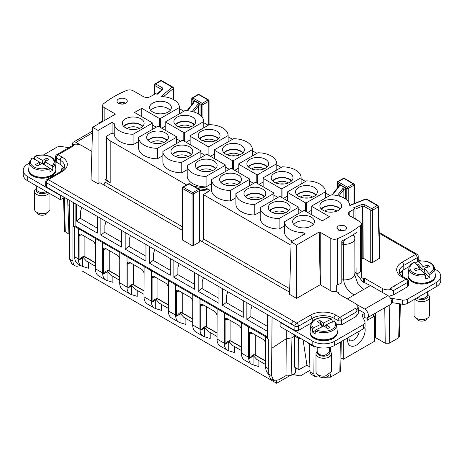 <?xml version="1.0" encoding="UTF-8"?>
<svg xmlns="http://www.w3.org/2000/svg" width="464" height="464" viewBox="0 0 464 464"><rect width="100%" height="100%" fill="white"/><g stroke="black" fill="none" stroke-linecap="round" stroke-linejoin="round"><path stroke-width="0.7" d="M399.794 273.627L402.514 270.466A15.411 8.897 180 0 1 403.784 269.636L409.416 266.382M400.548 272.38L402.514 273.511M391.61 302.621A2.569 1.485 0 0 1 392.324 302.673L402.346 304.222A5.139 2.964 0 0 0 407.311 303.456L436.288 286.723A15.411 8.897 0 0 0 440.8 280.43L440.8 276.237A15.411 8.897 0 0 0 436.288 269.949L434.716 269.045M363.37 318.339L364.739 317.544L364.779 313.333M311.361 322.996L298.462 330.443L294.831 330.443L280.482 322.161L280.123 322.37L280.123 326.563L312.806 345.431A15.411 8.897 0 0 0 334.596 345.431L363.579 328.703A5.139 2.964 0 0 0 365.081 326.604L365.081 322.41A5.139 2.964 0 0 0 364.907 321.645L362.222 315.856A2.569 1.485 0 0 1 362.135 315.474A2.569 1.485 0 0 1 362.883 314.424L364.739 313.27L358.254 309.523M402.514 276.387L402.514 270.466M392.324 302.673L392.324 298.48L402.346 300.028A5.139 2.964 0 0 0 407.311 299.263L436.288 282.53A15.411 8.897 0 0 0 440.8 276.237M418.319 259.573L420.523 260.849M312.806 345.431L312.806 341.237L280.123 322.37M312.806 341.237A15.411 8.897 0 0 0 334.596 341.237L363.579 324.51A5.139 2.964 0 0 0 365.081 322.41M354.856 271.649L362.604 281.642L370.463 285.54L387.985 295.655A5.185 2.993 60 0 1 391.372 300.225A5.185 2.993 60 0 1 390.578 304.384L367.337 317.805A5.185 2.993 60 0 1 364.739 317.544M356.862 304.529L364.739 309.076A5.185 2.993 60 0 1 368.132 313.647A5.185 2.993 60 0 1 367.337 317.805M392.324 298.48A2.569 1.485 0 0 0 390.665 298.543M336.365 323.808L338.047 324.777L341.678 324.777L356.114 316.448L358.37 313.223L358.179 306.936L355.923 303.868L338.047 293.55L338.964 293.016L336.301 291.479A5.139 2.964 0 0 1 330.791 290.818L330.791 238.397A5.139 2.964 0 0 0 337.438 238.699A102.724 59.305 0 0 0 360.377 225.458A5.139 2.964 0 0 0 361.352 223.718A5.139 2.964 0 0 0 359.849 221.624L349.815 215.83L349.815 211.636L353.812 209.334A12.841 7.412 0 0 0 354.972 208.568L353.643 207.797L361.589 204.583L362.326 206.225L354.977 209.194M415.361 262.949L418.11 261.226M418.174 261.139L418.273 256.424A2.569 2.569 0 0 0 416.991 254.237A2.569 1.485 120 0 0 415.703 254.365L401.969 262.293A2.569 1.485 60 0 1 403.784 265.443L403.784 269.636M407.775 286.619L407.711 282.35L393.344 290.65L391.976 290.458L391.952 289.188L390.311 288.243L405.896 279.241A2.569 1.485 60 0 1 407.711 282.35A2.569 1.456 179.1 0 0 408.465 281.3L408.529 285.551L407.775 286.619L393.344 294.953L388.791 296.223M408.152 275.604L408.152 276.237A13.607 7.853 0 0 0 421.434 284.09A13.607 7.853 0 0 0 435.348 276.619A13.607 7.853 0 0 0 435.365 276.237L435.365 275.604M310.097 332.218L310.097 332.85A13.607 7.853 0 0 0 326.505 340.541A13.607 7.853 0 0 0 337.311 332.85L337.311 332.218M102.648 120.797L100.421 122.084A5.139 2.964 0 0 0 99.012 123.61M68.875 147.68L61.654 146.56A5.139 2.964 0 0 0 56.689 147.332L43.477 154.959M29.284 163.154L27.712 164.059A15.411 8.897 0 0 0 23.2 170.352A15.411 8.897 0 0 0 27.712 176.639L60.401 195.512L60.761 195.303L46.417 187.021L46.481 182.752A2.569 1.485 -60 0 1 48.297 179.643L62.031 171.715A17.974 10.376 0 0 0 62.031 157.035A2.569 1.485 120 0 0 60.216 160.184L60.216 164.378L63.765 167.568L61.486 168.884L61.486 171.129M293.439 321.181L296.711 323.066A2.569 1.485 60 0 1 298.526 326.209L298.526 326.209A2.569 1.456 -179.1 0 1 294.895 326.175L291.624 324.29A2.569 1.485 -60 0 1 293.439 321.181L48.297 179.643L47.015 179.516A2.569 2.569 0 0 0 45.727 181.702L45.663 185.954L46.417 187.021M62.031 157.035L58.104 154.767A2.569 1.485 -120 0 0 56.817 154.64L72.401 145.644A2.569 1.485 60 0 1 73.689 145.771L58.104 154.767A2.569 1.485 120 0 0 56.283 157.911L56.225 162.069L60.216 164.378M56.225 162.069L55.471 161.008L55.535 156.826A2.569 1.508 -179.1 0 0 56.283 157.911L60.216 160.184A15.411 8.897 180 0 1 64.728 166.472C65.563 166.965 64.241 168.67 60.749 171.587A2.569 1.485 60 0 1 62.031 171.715M28.635 169.714L28.635 170.352A13.607 7.853 0 0 0 29.186 172.562A13.607 7.853 0 0 0 44.173 178.13A13.607 7.853 0 0 0 55.848 170.352L55.848 169.714M375.637 313.009L375.637 337.664L385.271 343.227L389.244 343.227L398.686 337.775A2.569 1.485 -178.3 0 0 398.808 337.705L399.446 336.539L400.432 303.926M343.314 340.402L343.314 359.275L374.547 341.243L374.547 316.077L367.285 320.27L367.285 317.828M280.482 322.161L272.049 317.289L271.579 375.73L273.609 380.37L278.702 379.836L286.021 375.614L287.228 375.927L291.119 375.359L295.533 372.94L295.765 367.877M356.114 316.448L355.987 312.214L357.048 310.619L357.025 309.355L358.179 306.936M273.609 380.376L270.442 378.549L268.32 373.845L268.32 339.039L267.589 338.621L267.589 314.714L60.761 195.303M267.589 314.714L272.049 317.289M391.952 289.188C388.53 290.244 385.364 290.029 382.452 288.55L382.452 292.459M364.368 282.762L364.576 278.232L382.452 288.55M435.354 275.813A13.607 7.853 0 0 0 435.365 275.471A13.607 7.853 0 0 0 435.365 275.401M428.707 273.406A11.867 6.85 180 0 0 433.608 268.18A11.867 6.85 180 0 0 418.511 261.267L418.052 261.493L418.511 261.267L422.936 266.533L428.249 265.043L429.594 266.643L424.282 268.134L428.707 273.406L429.159 274.711A12.888 7.441 180 0 0 434.635 268.975A12.888 7.441 180 0 0 434.623 268.157L435.354 275.836A13.607 7.853 0 0 1 435.342 275.958A13.607 7.853 0 0 1 435.255 276.474L435.168 276.805A13.607 7.853 0 0 1 434.06 278.829L433.799 279.131A13.607 7.853 0 0 1 431.659 280.859L431.253 281.103A13.607 7.853 0 0 1 428.295 282.367L427.779 282.518A13.607 7.853 0 0 1 424.287 283.191L423.713 283.249A13.607 7.853 0 0 1 420.03 283.266L419.456 283.214A13.607 7.853 0 0 1 415.941 282.576L415.425 282.425A13.607 7.853 0 0 1 412.426 281.19L412.038 280.848M408.152 275.401A13.607 7.853 0 0 0 408.152 275.471A13.607 7.853 0 0 0 408.181 275.958A13.607 7.853 0 0 0 408.291 276.602L408.39 276.933A13.607 7.853 0 0 0 409.555 278.945L409.822 279.247A13.607 7.853 0 0 0 412.015 280.952L412.038 280.853M310.097 332.015A13.607 7.853 0 0 0 310.097 332.085A13.607 7.853 0 0 0 310.12 332.572A13.607 7.853 0 0 0 310.143 332.758L310.207 333.088A13.607 7.853 0 0 0 311.164 335.141L311.402 335.449A13.607 7.853 0 0 0 313.415 337.229L313.803 337.479A13.607 7.853 0 0 0 316.668 338.813L317.179 338.981A13.607 7.853 0 0 0 320.612 339.735L321.187 339.805A13.607 7.853 0 0 0 324.864 339.915L325.438 339.88A13.607 7.853 0 0 0 326.505 339.776A13.607 7.853 0 0 0 328.993 339.323L329.527 339.184A13.607 7.853 0 0 0 332.607 338.024L333.042 337.798A13.607 7.853 0 0 0 335.35 336.145L335.64 335.855A13.607 7.853 0 0 0 336.957 333.871L337.073 333.541A13.607 7.853 0 0 0 337.282 332.572A13.607 7.853 0 0 0 337.311 332.085A13.607 7.853 0 0 0 337.311 332.015M417.583 261.667L417.519 257.508L415.703 254.365L379.245 233.317M364.576 278.232L363.66 278.76L360.998 277.223A5.139 2.964 0 0 0 361.352 276.138L361.352 223.718M363.846 258.518L362.198 258.436L362.326 206.225L363.967 206.306L363.846 258.518L370.765 262.514L372.58 262.514L379.987 257.914M361.352 258.779L362.198 258.436M72.024 146.061L72.048 144.82C75.47 143.77 78.636 143.979 81.548 145.458L91.884 151.426M23.2 170.352L23.2 174.545A15.411 8.897 0 0 0 27.712 180.838L27.712 176.639M64.392 197.397L60.401 199.706L27.712 180.838M60.401 199.706L60.401 195.512M63.765 167.568A15.411 8.897 180 0 1 64.206 168.368M55.848 169.511A13.607 7.853 0 0 1 55.848 169.586A13.607 7.853 0 0 1 55.819 170.073A13.607 7.853 0 0 1 55.767 170.433L55.692 170.764A13.607 7.853 0 0 1 54.653 172.805L54.404 173.107A13.607 7.853 0 0 1 52.322 174.858L51.922 175.108A13.607 7.853 0 0 1 49.004 176.401L48.494 176.564A13.607 7.853 0 0 1 45.025 177.277L44.451 177.335A13.607 7.853 0 0 1 40.774 177.399L40.194 177.352A13.607 7.853 0 0 1 36.668 176.755L36.14 176.61A13.607 7.853 0 0 1 33.101 175.409L32.677 175.177A13.607 7.853 0 0 1 30.433 173.49L30.154 173.194A13.607 7.853 0 0 1 29.186 171.796A13.607 7.853 0 0 1 28.919 171.193L28.814 170.862A13.607 7.853 0 0 1 28.658 170.073A13.607 7.853 0 0 1 28.635 169.586A13.607 7.853 0 0 1 28.635 169.511M69.194 200.17L69.67 259.156L72.929 261.041L72.929 226.229L73.654 226.652L75.11 225.811L267.589 336.939M72.929 261.041A10.272 5.933 120 0 0 75.058 265.739A10.272 5.933 120 0 0 80.191 265.234L80.202 265.228M297.093 368.642L295.696 369.448M375.637 337.664L374.547 338.291M372.435 314.859L374.547 316.077M340.947 357.906L343.314 359.275M326.778 377.162L330.409 377.191L339.851 371.739A2.807 1.624 0 0 0 340.675 370.614L341.295 341.568M308.125 342.728L308.125 343.383L309.21 344.015L310.045 371.942L311.129 374.228L314.865 376.391L317.405 376.118L318.669 375.388M314.093 346.098L313.867 374.146L314.865 376.391M309.21 344.015L314.076 346.823M299.698 337.862L299.698 338.964L300.597 338.384M291.96 333.396L291.96 337.827L294.686 336.075L298.607 338.337L298.862 369.663L294.704 367.262L294.686 334.973M298.607 338.337L299.698 338.964M286.247 330.095L286.247 338.772L272.049 348.099M291.119 375.359L291.96 337.827L286.247 338.772L286.021 375.614M73.689 145.771L72.048 144.82M357.025 309.355L355.383 308.403L339.799 317.405A2.569 1.485 120 0 0 337.983 320.549A2.569 1.456 -0.9 0 0 341.614 320.514L341.678 324.777M320.763 285.029L320.763 232.609A5.139 2.964 0 0 0 319.203 231.988L320.206 284.745A5.139 2.964 0 0 1 320.763 285.029L330.791 290.818M320.206 284.745L296.571 298.393L289.536 294.333L291.125 241.912L305.132 233.821L302.986 232.586A19.001 10.974 0 0 1 284.542 221.688L303.665 210.644A19.001 10.974 0 0 1 304.541 210.662L322.219 220.864L329.481 216.671L311.808 206.468A19.001 10.974 0 0 1 311.779 205.958L330.902 194.921A19.001 10.974 0 0 1 349.781 205.569L366.079 199.12A1.282 0.742 -60 0 1 366.316 199.015L366.722 199.056A1.282 1.282 0 0 0 365.899 198.894A1.282 0.777 81.9 0 1 366.316 199.015M199.613 240.242L289.606 292.198M199.479 189.869A1.027 0.725 135 0 0 199.311 189.44A1.027 1.027 0 0 0 199.102 189.277L189.66 183.825A1.027 0.592 120 0 0 189.144 183.877A1.027 0.592 -120 0 0 188.633 183.825L182.822 187.178A1.027 1.027 0 0 0 182.306 188.071L182.306 239.65A1.027 0.592 0 0 0 182.607 240.068L192.05 245.52A1.027 0.592 0 0 0 193.505 245.52L199.311 242.167A1.027 0.592 0 0 0 199.613 241.744L199.613 190.165A1.027 1.027 0 0 0 199.311 189.44A1.027 0.725 135 0 0 198.586 189.329A1.027 0.592 120 0 1 199.102 189.277A1.027 0.592 120 0 1 199.189 189.347M98.061 183.785L98.061 130.448L92.614 127.304L91.031 179.725L98.061 183.785L99.946 182.7L182.306 230.248M357.048 310.619L355.383 308.403M73.654 202.745L73.654 226.652M394.475 285.865L394.191 286.381L394.475 285.865M363.55 282.274L363.66 278.76M338.935 294.06L338.964 293.016M349.815 211.636A5.139 2.964 0 0 0 348.313 213.736A5.139 2.964 0 0 0 349.815 215.83M356.932 268.586L356.932 274.178A102.724 59.305 0 0 0 360.377 271.591A5.139 2.964 0 0 0 360.998 270.93L360.998 277.223M156.71 94.105L161.901 89.825A1.282 0.858 50.5 0 1 162.719 89.767L157.151 94.354L155.823 93.589A12.841 7.412 0 0 0 154.495 94.256L150.498 96.564A5.139 2.964 0 0 1 143.237 96.564L133.209 90.77A5.139 2.964 0 0 0 126.562 90.468A102.724 59.305 0 0 0 103.623 103.71A5.139 2.964 0 0 0 102.648 105.45A5.139 2.964 0 0 0 104.151 107.544L114.185 113.338A5.139 2.964 0 0 1 115.252 114.237L92.614 127.304M154.466 94.273L154.727 85.498L161.524 89.424L161.663 90.37M161.501 90.155L162.429 87.87L155.637 83.943A1.282 0.742 -60 0 0 154.727 85.498A1.282 0.742 -178.3 0 1 154.524 85.341A1.282 0.742 -178.3 0 1 154.35 84.958L154.065 94.505M199.097 103.652L200.042 104.673L198.586 105.682L197.484 104.765L199.097 103.652L194.451 100.972L193.505 100.897L193.807 101.61L193.424 102.532L187.015 110.705M344.363 187.52L345.309 188.541L343.859 189.556L342.757 188.633L344.363 187.52L339.723 184.84L338.772 184.765L339.074 185.484L338.691 186.406L331.998 194.944M370.765 262.514L370.765 210.227A1.282 0.713 0 0 0 371.032 210.343A1.282 0.713 0 0 0 372.58 210.227L378.056 207.066A1.282 0.742 -1.7 0 0 378.433 206.521A1.282 0.742 -1.7 0 0 378.409 206.387M355.105 218.741L355.575 218.55L355.557 219.141M80.405 144.913L76.015 142.378A5.185 2.993 -120 0 0 73.422 142.123A5.185 2.993 -120 0 0 72.355 144.716M69.525 148.144L69.809 147.685L69.525 148.144M69.67 259.156L71.897 263.917L75.058 265.739M309.9 366.937L306.936 365.226L298.862 369.663M356.932 232.244A102.724 59.305 0 0 1 341.788 240.973L341.788 282.907A102.724 59.305 0 0 1 337.438 284.832A5.139 2.964 0 0 1 336.301 285.192L336.301 291.479M320.763 232.609L330.791 238.397M319.203 231.988L296.571 245.056L291.125 241.912M296.571 298.393L296.571 245.056M198.087 188.691L209.635 190.078L208.957 191.307L203.307 194.567L203.307 238.85A2.569 1.485 -60 0 1 201.997 241.616M98.061 130.448L112.073 122.363L112.073 133.029L106.482 136.254L106.639 178.837A12.841 7.412 0 0 0 110.188 182.741L110.188 140.807A12.841 7.412 180 0 1 106.482 136.254M103.64 184.834L104.133 184.55L105.067 182.126L182.306 226.722M106.639 178.837L105.026 179.765L105.067 182.126M67.727 199.323L67.843 204.665L69.194 205.442M63.545 197.89L64.554 231.275L69.252 234.326M69.252 234.21L68.898 232.713L69.229 232.905M80.556 217.929L76.525 221.079L76.525 204.404L75.11 203.586L75.11 225.811M104.887 231.977L100.856 235.126L100.856 218.451L97.295 216.398L97.295 233.073L76.525 221.079M100.856 235.126L121.632 247.121L121.632 230.446L123.412 231.472L125.187 232.499L125.187 249.174L145.963 261.168L145.963 244.493L149.524 246.546L149.524 263.221L170.294 275.216L170.294 258.541L172.074 259.567L173.855 260.6L173.855 277.275L194.631 289.263L194.631 272.588L198.186 274.647L198.186 291.322L218.962 303.317L218.962 286.642L222.523 288.695L222.523 305.37L243.293 317.364L243.293 300.689L246.854 302.743L246.854 319.418L267.589 331.389M129.218 246.024L125.187 249.174M153.555 260.078L149.524 263.221M177.886 274.125L173.855 277.275M202.217 288.173L198.186 291.322M226.554 302.221L222.523 305.37M250.885 316.268L246.854 319.418M416.585 264.41A13.189 7.615 180 0 1 417.925 264.132L422.936 270.1L424.282 269.723M418.052 261.493L417.925 264.132M429.159 274.711L429.293 277.663A13.189 7.615 180 0 1 425.598 278.702L425.465 275.744A12.888 7.441 180 0 1 408.888 268.256A12.888 7.441 180 0 1 408.894 268.157L408.181 274.839A13.607 7.853 180 0 1 408.192 274.734M326.209 327.526L326.209 324.788L333.918 320.984A11.867 6.85 180 0 1 326.146 331.168A11.867 6.85 180 0 1 316.152 329.747L315.363 330.907L315.137 333.819A13.189 7.615 180 0 1 312.463 332.015L315.456 330.536M313.484 327.949A11.867 6.85 180 0 1 321.262 317.759A11.867 6.85 180 0 1 331.25 319.18L323.536 322.985L319.702 320.392L317.359 321.552L321.198 324.139L313.484 327.949L312.695 329.104L312.463 332.015M332.038 319.557L331.25 319.18L332.038 319.557L332.27 322.242M289.426 375.915L276.672 383.281L276.672 380.683M292.732 374.477L300.278 375.944L309.998 370.33M338.227 225.916L343.824 225.272L346.997 228.01L345.494 230.109L339.897 230.753L336.725 228.015L338.227 225.916M320.317 207.663A10.91 6.299 0 0 0 332.27 212.129A10.91 6.299 0 0 0 341.695 205.97A10.91 6.299 0 0 0 341.255 204.119A10.91 6.299 0 0 0 329.167 199.659A10.91 6.299 0 0 0 319.876 205.97A10.91 6.299 0 0 0 320.317 207.663M314.018 219.843A10.91 6.299 0 0 0 301.925 215.389A10.91 6.299 0 0 0 292.633 221.693A10.91 6.299 0 0 0 293.074 223.393A10.91 6.299 0 0 0 305.034 227.859A10.91 6.299 0 0 0 314.459 221.693A10.91 6.299 0 0 0 314.018 219.843M355.151 218.909A12.841 7.412 0 0 0 355.575 218.55M355.105 218.944L354.972 208.568M340.588 230.886L340.588 229.332M338.227 230.109L345.494 230.109M125.773 103.252A5.139 2.964 0 0 0 127.275 101.158A5.139 2.964 0 0 0 124.103 98.414A5.139 2.964 0 0 0 118.506 99.058A5.139 2.964 0 0 0 117.003 101.158A5.139 2.964 0 0 0 120.176 103.895A5.139 2.964 0 0 0 125.773 103.252A5.139 2.964 0 0 0 118.506 103.252M112.073 122.363L114.219 123.598A19.001 10.974 0 0 0 133.098 134.247L152.221 123.209A19.001 10.974 0 0 0 152.192 122.705L134.519 112.497L141.781 108.303L141.781 116.69M179.458 113.773L179.458 107.486L160.335 118.523A19.001 10.974 0 0 1 159.459 118.506L141.781 108.303M179.458 107.486A19.001 10.974 0 0 0 161.014 96.587L172.185 87.174L161.112 80.782A1.282 0.742 -60 0 1 161.756 80.719A1.282 1.282 0 0 0 160.474 80.719A1.282 0.742 60 0 1 161.112 80.782L155.637 83.943A1.282 0.742 60 0 0 154.993 83.88A1.282 1.282 0 0 0 154.35 84.964M122.745 125.054A10.91 6.299 0 0 0 134.699 129.52A10.91 6.299 0 0 0 144.124 123.354A10.91 6.299 0 0 0 143.683 121.504A10.91 6.299 0 0 0 131.596 117.05A10.91 6.299 0 0 0 122.305 123.354A10.91 6.299 0 0 0 122.745 125.054M170.926 105.78A10.91 6.299 0 0 0 158.833 101.32A10.91 6.299 0 0 0 149.541 107.631A10.91 6.299 0 0 0 149.982 109.324A10.91 6.299 0 0 0 161.942 113.79A10.91 6.299 0 0 0 171.367 107.631A10.91 6.299 0 0 0 170.926 105.78M329.875 195.512L325.455 192.96M305.544 181.465L301.124 178.913M281.213 167.417L276.788 164.865M256.876 153.369L252.457 150.812M232.545 139.316L228.126 136.764M208.214 125.268L203.789 122.716M183.877 111.221L179.458 108.669M161.727 128.203L165.781 125.86M152.221 124.816L156.275 127.159M112.073 133.029L114.231 134.276A19.001 10.974 180 0 0 133.098 144.733L138.545 141.59M110.188 140.807L186.667 184.962M209.635 190.078L205.697 187.891L194.335 186.522M203.307 194.567L291.021 245.212M292.593 241.065A19.001 10.974 180 0 1 284.542 232.168L284.542 221.688M200.883 157.598L200.883 151.305A19.001 10.974 0 0 0 200.86 150.8L182.88 140.418A19.001 10.974 0 0 0 181.998 140.401L162.876 151.444L162.876 161.924A19.001 10.974 180 0 0 181.76 172.828L187.212 169.685M238.78 168.009L234.726 170.352M229.274 169.302L225.22 166.959M210.389 156.304L214.449 153.961M200.883 152.911L204.943 155.254M190.118 139.908L186.058 142.251M180.612 141.207L176.552 138.864M162.876 155.637L157.429 158.781A19.001 10.974 180 0 1 138.545 147.877L138.545 137.396L157.667 126.353A19.001 10.974 0 0 1 158.549 126.37L176.529 136.752A19.001 10.974 0 0 1 176.552 137.257L176.552 143.55M211.543 183.732L206.097 186.876A19.001 10.974 180 0 1 187.212 175.978L187.212 165.491L206.335 154.454A19.001 10.974 0 0 1 207.211 154.466L225.191 164.848A19.001 10.974 0 0 1 225.22 165.352L225.22 171.645M277.942 197.397L273.882 195.054M287.448 196.104L283.388 198.447M260.211 211.828L254.759 214.977A19.001 10.974 180 0 1 235.874 204.073L235.874 193.587L254.997 182.549A19.001 10.974 0 0 1 255.879 182.561L273.859 192.943A19.001 10.974 0 0 1 273.882 193.453L273.882 199.74M259.057 184.399L263.117 182.056M249.551 181.006L253.611 183.35M249.551 185.693L249.551 179.406A19.001 10.974 0 0 0 249.522 178.895L231.542 168.513A19.001 10.974 0 0 0 230.666 168.502L211.543 179.539L211.543 190.025A19.001 10.974 180 0 0 230.428 200.929L235.874 197.78M307.725 212.495L311.779 210.151M298.219 209.107L302.273 211.451M298.219 213.794L298.219 207.501A19.001 10.974 0 0 0 298.19 206.99L280.21 196.614A19.001 10.974 0 0 0 279.334 196.597L260.211 207.634L260.211 218.121A19.001 10.974 180 0 0 279.096 229.025L284.542 225.881M194.451 100.972L193.853 102.666L193.424 102.532M339.723 184.84L339.126 186.54L338.691 186.406M379.61 258.454L378.056 207.066A1.282 0.742 -120 0 0 377.151 205.511L371.67 208.672A1.282 0.742 120 0 0 370.765 210.227L363.967 206.306A1.282 0.742 -60 0 1 364.878 204.752L361.589 204.583M51.956 165.897A11.867 6.85 180 0 0 53.627 160.034A11.867 6.85 180 0 0 35.432 156.356L34.696 156.699L35.432 156.356L42.601 160.498L46.777 158.085L48.958 159.343L44.782 161.756L51.956 165.897L52.687 167.086L52.902 170.01A13.189 7.615 180 0 1 49.996 171.686L49.781 168.763A12.888 7.441 180 0 1 29.876 164.824A12.888 7.441 180 0 1 29.377 162.272L28.658 170.073M34.696 156.699L34.481 159.372M276.672 383.281L82.006 270.895L82.006 266.232M241.367 353.063L248.629 357.257A15.411 8.897 120 0 0 251.819 364.31L244.557 360.116A15.411 8.897 120 0 1 241.367 353.063L241.442 322.683L224.298 312.869L224.298 343.209A15.411 8.897 120 0 0 227.488 350.262L220.226 346.069A15.411 8.897 120 0 1 217.036 339.016L217.111 308.635L199.967 298.822L199.967 329.162A15.411 8.897 120 0 0 203.157 336.214L195.889 332.021A15.411 8.897 120 0 1 192.699 324.968L192.775 294.588L175.63 284.774L175.63 315.114A15.411 8.897 120 0 0 178.82 322.167L171.558 317.973A15.411 8.897 120 0 1 168.368 310.921L168.444 280.54L151.374 270.68L151.299 301.066A15.411 8.897 120 0 0 154.489 308.119L147.227 303.926A15.411 8.897 120 0 1 144.037 296.873L144.113 266.487L126.968 256.679L126.968 287.019A15.411 8.897 120 0 0 130.158 294.072L122.89 289.878A15.411 8.897 120 0 1 119.7 282.825L119.776 252.439L102.631 242.631L102.631 272.965A15.411 8.897 120 0 0 105.827 280.024L98.559 275.831A15.411 8.897 120 0 1 95.369 268.772L95.445 238.392L78.375 228.537L78.3 258.918L74.669 256.824A15.411 8.897 120 0 0 77.859 263.877L81.49 265.971A15.411 8.897 120 0 0 82.737 266.487L88.543 268.25L88.543 262.299M74.669 256.824L74.669 226.484L75.47 226.02M303.073 339.81L306.936 365.226M352.437 235.231L354.044 235.695L354.589 236.367M370.463 285.54L354.113 294.982C347.751 291.009 344.276 285.998 343.691 279.943L343.691 244.302A10.272 5.933 0 0 0 354.856 238.392L354.606 236.234M345.309 239.25L343.76 241.634L341.788 243.6M302.911 235.109L302.986 232.586M105.026 179.765L110.188 182.741M114.231 134.276L114.219 123.598M67.843 204.665L68.898 232.713M97.295 228.137L80.556 218.474L80.556 211.346L81.751 207.425M106.088 221.473L104.887 225.394L104.887 232.522L121.632 242.185M145.963 256.238L129.218 246.57L129.218 239.441L130.419 235.521M154.75 249.568L153.555 253.489L153.555 260.617L170.294 270.286M194.631 284.333L177.886 274.665L177.886 267.537L179.087 263.616M203.418 277.663L202.217 281.584L202.217 288.712L218.962 298.381M243.293 312.429L226.554 302.766L226.554 295.632L227.749 291.711M252.085 305.764L250.885 309.685L250.885 316.813L267.589 326.459M414.81 262.299L419.241 267.571L413.923 269.056L415.268 270.657L420.581 269.172L425.012 274.439A11.867 6.85 180 0 1 409.909 267.519A11.867 6.85 180 0 1 414.81 262.299L414.358 262.525M419.241 267.571L419.241 269.549M424.282 268.134L424.282 271.701L429.293 277.663M422.936 266.533L422.936 270.1M425.012 274.439L425.465 275.744M316.152 329.747L323.866 325.943L327.706 328.535L330.049 327.381L326.209 324.788M324.243 326.204L326.209 325.235M323.159 326.291L322.062 325.554L321.198 325.983M321.198 324.139L321.198 327.265M333.918 320.984L334.706 321.361M323.536 322.985L323.536 326.105M78.3 228.584L74.669 226.484M95.369 238.438L102.631 242.631M119.7 252.486L126.968 256.679M144.037 266.533L151.299 270.727M168.368 280.581L175.63 284.774M192.699 294.628L199.967 298.822M217.036 308.676L224.298 312.869M241.367 322.729L267.589 337.867M268.32 373.781A15.411 8.897 120 0 1 265.698 367.111L265.698 336.777M311.779 205.958L311.779 214.838M311.808 214.855L311.808 206.468M340.367 208.904A10.788 6.229 0 0 0 330.786 205.535A10.788 6.229 0 0 0 321.204 208.904M133.098 144.733L133.098 134.247M152.221 123.209L152.221 129.502M159.459 118.506L159.459 126.898M160.335 127.403L160.335 118.523M142.796 126.289A10.788 6.229 0 0 0 133.214 122.919A10.788 6.229 0 0 0 123.633 126.289M181.76 172.828L181.76 162.348A19.001 10.974 0 0 1 162.876 151.444M200.883 151.305L181.76 162.348M252.457 155.921L252.457 149.628A19.001 10.974 0 0 0 233.572 138.724L214.449 149.768L214.449 158.647M214.478 158.659L214.478 150.272L232.458 160.654A19.001 10.974 0 0 0 233.334 160.672L252.457 149.628M214.449 149.768A19.001 10.974 0 0 0 214.478 150.272M232.458 169.041L232.458 160.654M233.334 169.546L233.334 160.672M228.126 141.874L228.126 135.581A19.001 10.974 0 0 0 209.241 124.677L190.118 135.72L190.118 144.6M190.141 144.611L190.141 136.225A19.001 10.974 0 0 1 190.118 135.72M190.141 136.225L208.121 146.607L208.121 154.993M209.003 155.498L209.003 146.618A19.001 10.974 0 0 1 208.121 146.607M228.126 135.581L209.003 146.618M184.666 141.45L184.666 132.571L203.789 121.533A19.001 10.974 0 0 0 184.904 110.629L165.781 121.667L165.781 130.546M165.81 130.564L165.81 122.177L183.79 132.559A19.001 10.974 0 0 0 184.666 132.571M165.781 121.667A19.001 10.974 0 0 0 165.81 122.177M183.79 140.946L183.79 132.559M203.789 121.533L203.789 127.82M138.545 137.396A19.001 10.974 0 0 0 157.429 148.3L176.552 137.257M157.429 148.3L157.429 158.781M187.212 165.491A19.001 10.974 0 0 0 206.097 176.395L225.22 165.352M206.097 176.395L206.097 186.876M281.12 197.136L281.12 188.749A19.001 10.974 0 0 0 282.002 188.767L301.124 177.724L301.124 184.017M282.002 197.647L282.002 188.767M301.124 177.724A19.001 10.974 0 0 0 282.24 166.825L263.117 177.863L263.117 186.743M263.14 186.76L263.14 178.367L281.12 188.749M263.117 177.863A19.001 10.974 0 0 0 263.14 178.367M235.874 193.587A19.001 10.974 0 0 0 254.759 204.491L273.882 193.453M254.759 204.491L254.759 214.977M238.809 172.707L238.809 164.32A19.001 10.974 0 0 1 238.78 163.815L238.78 172.695M238.809 164.32L256.789 174.702L256.789 183.089M257.665 183.599L257.665 174.719A19.001 10.974 0 0 1 256.789 174.702M257.665 174.719L276.788 163.676L276.788 169.969M276.788 163.676A19.001 10.974 0 0 0 257.903 152.772L238.78 163.815M230.428 200.929L230.428 190.443A19.001 10.974 0 0 1 211.543 179.539M249.551 179.406L230.428 190.443M287.471 200.808L287.471 192.421A19.001 10.974 0 0 1 287.448 191.91L287.448 200.79M287.471 192.421L305.451 202.797L305.451 211.184M306.333 211.694L306.333 202.814A19.001 10.974 0 0 1 305.451 202.797M306.333 202.814L325.455 191.777L325.455 198.064M325.455 191.777A19.001 10.974 0 0 0 306.571 180.873L287.448 191.91M279.096 229.025L279.096 218.538A19.001 10.974 0 0 1 260.211 207.634M298.219 207.501L279.096 218.538M121.62 104.104L119.944 102.672M49.051 167.574A11.867 6.85 180 0 1 30.856 163.891A11.867 6.85 180 0 1 32.526 158.033L39.695 162.174L35.519 164.587L37.7 165.845L41.876 163.432L49.051 167.574L49.781 168.763M44.782 161.756L44.782 165.109M49.538 168.067L52.902 170.01M44.782 163.467L44.208 163.137L42.787 163.954M39.695 162.383L41.696 163.537M32.526 158.033L31.79 158.375M39.695 162.174L39.695 164.691M42.601 160.498L42.601 163.85M78.3 258.918A15.411 8.897 120 0 0 81.49 265.971M415.738 270.529L413.923 269.056M428.249 265.043L426.433 267.531M319.702 320.392L322.062 325.554M265.698 343.47A4.106 2.372 -120 0 0 262.868 339.248L251.61 332.746A4.106 2.372 -120 0 0 249.557 332.543A4.106 2.372 -120 0 0 248.704 334.428L248.704 326.876M248.629 357.257L248.629 326.923M251.819 364.31A15.411 8.897 120 0 0 253.066 364.826L258.877 366.589L258.877 360.638M241.367 329.423A4.106 2.372 -120 0 0 238.537 325.2L227.279 318.698A4.106 2.372 -120 0 0 225.226 318.495A4.106 2.372 -120 0 0 224.373 320.375L224.373 312.829M227.488 350.262A15.411 8.897 120 0 0 228.729 350.778L234.54 352.541L234.54 346.591M217.036 315.375A4.106 2.372 -120 0 0 214.206 311.153L202.948 304.651A4.106 2.372 -120 0 0 200.889 304.448A4.106 2.372 -120 0 0 200.042 306.327L200.042 298.781M203.157 336.214A15.411 8.897 120 0 0 204.398 336.731L210.209 338.494L210.209 332.543M192.699 301.327A4.106 2.372 -120 0 0 189.869 297.105L178.611 290.603A4.106 2.372 -120 0 0 176.558 290.4A4.106 2.372 -120 0 0 175.705 292.279L175.705 284.734M178.82 322.167A15.411 8.897 120 0 0 180.067 322.683L185.878 324.446L185.878 318.495M168.368 287.28A4.106 2.372 -120 0 0 165.538 283.052L154.28 276.556A4.106 2.372 -120 0 0 152.227 276.353A4.106 2.372 -120 0 0 151.374 278.232L151.374 270.68M154.489 308.119A15.411 8.897 120 0 0 155.73 308.635L161.542 310.399L161.542 304.442M144.037 273.232A4.106 2.372 -120 0 0 141.207 269.004L129.949 262.508A4.106 2.372 -120 0 0 127.89 262.299A4.106 2.372 -120 0 0 127.043 264.184L127.043 256.633M130.158 294.072A15.411 8.897 120 0 0 131.399 294.588L137.211 296.351L137.211 290.394M119.7 259.179A4.106 2.372 -120 0 0 116.876 254.956L105.612 248.455A4.106 2.372 -120 0 0 103.559 248.252A4.106 2.372 -120 0 0 102.706 250.137L102.706 242.585M105.827 280.024A15.411 8.897 120 0 0 107.068 280.54L112.88 282.298L112.88 276.347M95.369 245.131A4.106 2.372 -120 0 0 92.539 240.909L81.281 234.407A4.106 2.372 -120 0 0 79.228 234.204A4.106 2.372 -120 0 0 78.375 236.083L78.375 228.537M119.7 280.285L110.757 275.123L107.625 271.672L107.909 270.152M144.037 294.338L135.094 289.171L131.956 285.72L132.24 284.2M168.368 308.386L159.425 303.224L156.293 299.767L156.577 298.248M192.699 322.434L183.756 317.272L180.624 313.815L180.908 312.295M217.036 336.481L208.092 331.319L204.955 327.868L205.239 326.343M241.367 350.529L232.423 345.367L229.291 341.916L229.576 340.39M265.698 364.576L256.754 359.414L253.622 355.963L253.907 354.438M95.369 266.237L86.426 261.075L83.294 257.624L83.578 256.099M321.477 209.177A10.324 5.962 180 0 1 330.786 205.801A10.324 5.962 180 0 1 340.089 209.177M123.911 126.568A10.324 5.962 180 0 1 133.214 123.186A10.324 5.962 180 0 1 142.523 126.568M192.351 149.599A10.91 6.299 0 0 0 180.264 145.145A10.91 6.299 0 0 0 170.972 151.455A10.91 6.299 0 0 0 171.413 153.149A10.91 6.299 0 0 0 183.367 157.615A10.91 6.299 0 0 0 192.792 151.455A10.91 6.299 0 0 0 192.351 149.599M222.981 151.473A10.91 6.299 0 0 0 234.941 155.939A10.91 6.299 0 0 0 244.366 149.773A10.91 6.299 0 0 0 243.925 147.923A10.91 6.299 0 0 0 231.832 143.469A10.91 6.299 0 0 0 222.54 149.773A10.91 6.299 0 0 0 222.981 151.473M219.588 133.876A10.91 6.299 0 0 0 207.501 129.421A10.91 6.299 0 0 0 198.209 135.726A10.91 6.299 0 0 0 198.65 137.425A10.91 6.299 0 0 0 210.604 141.891A10.91 6.299 0 0 0 220.029 135.726A10.91 6.299 0 0 0 219.588 133.876M174.319 123.372A10.91 6.299 0 0 0 186.273 127.844A10.91 6.299 0 0 0 195.698 121.678A10.91 6.299 0 0 0 195.257 119.828A10.91 6.299 0 0 0 183.17 115.368A10.91 6.299 0 0 0 173.878 121.678A10.91 6.299 0 0 0 174.319 123.372M147.076 139.101A10.91 6.299 0 0 0 159.036 143.567A10.91 6.299 0 0 0 168.461 137.402A10.91 6.299 0 0 0 168.02 135.552A10.91 6.299 0 0 0 155.933 131.097A10.91 6.299 0 0 0 146.636 137.402A10.91 6.299 0 0 0 147.076 139.101M195.744 167.197A10.91 6.299 0 0 0 207.698 171.663A10.91 6.299 0 0 0 217.123 165.503A10.91 6.299 0 0 0 216.682 163.647A10.91 6.299 0 0 0 204.595 159.193A10.91 6.299 0 0 0 195.303 165.503A10.91 6.299 0 0 0 195.744 167.197M271.649 179.568A10.91 6.299 0 0 0 283.603 184.034A10.91 6.299 0 0 0 293.028 177.874A10.91 6.299 0 0 0 292.587 176.018A10.91 6.299 0 0 0 280.5 171.564A10.91 6.299 0 0 0 271.208 177.874A10.91 6.299 0 0 0 271.649 179.568M244.412 195.292A10.91 6.299 0 0 0 256.366 199.764A10.91 6.299 0 0 0 265.791 193.598A10.91 6.299 0 0 0 265.35 191.748A10.91 6.299 0 0 0 253.263 187.288A10.91 6.299 0 0 0 243.971 193.598A10.91 6.299 0 0 0 244.412 195.292M268.256 161.971A10.91 6.299 0 0 0 256.169 157.516A10.91 6.299 0 0 0 246.877 163.821A10.91 6.299 0 0 0 247.318 165.52A10.91 6.299 0 0 0 259.272 169.986A10.91 6.299 0 0 0 268.697 163.821A10.91 6.299 0 0 0 268.256 161.971M241.019 177.7A10.91 6.299 0 0 0 228.932 173.24A10.91 6.299 0 0 0 219.634 179.551A10.91 6.299 0 0 0 220.075 181.244A10.91 6.299 0 0 0 232.035 185.71A10.91 6.299 0 0 0 241.46 179.551A10.91 6.299 0 0 0 241.019 177.7M316.924 190.072A10.91 6.299 0 0 0 304.831 185.612A10.91 6.299 0 0 0 295.539 191.922A10.91 6.299 0 0 0 295.98 193.616A10.91 6.299 0 0 0 307.934 198.082A10.91 6.299 0 0 0 317.364 191.922A10.91 6.299 0 0 0 316.924 190.072M289.681 205.796A10.91 6.299 0 0 0 277.594 201.341A10.91 6.299 0 0 0 268.302 207.646A10.91 6.299 0 0 0 268.743 209.339A10.91 6.299 0 0 0 280.697 213.811A10.91 6.299 0 0 0 290.122 207.646A10.91 6.299 0 0 0 289.681 205.796M124.346 103.837L122.67 102.399M46.777 158.085L44.967 161.652M44.782 162.006L44.208 163.137M253.437 354.798A4.106 2.372 -120 0 0 253.066 356.23L249.435 358.33L252.335 355.262L255.241 354.972L265.698 361.009M229.106 340.75A4.106 2.372 -120 0 0 228.729 342.183L225.098 344.282L228.004 341.214L230.91 340.924L241.367 346.962M204.775 326.702A4.106 2.372 -120 0 0 204.398 328.135L200.767 330.235L203.673 327.166L206.579 326.876L217.036 332.914M180.444 312.655A4.106 2.372 -120 0 0 180.067 314.087L176.436 316.181L179.336 313.119L182.248 312.829L192.699 318.867M156.107 298.607A4.106 2.372 -120 0 0 155.73 300.04L152.099 302.134L155.005 299.065L157.911 298.781L168.368 304.819M131.776 284.56A4.106 2.372 -120 0 0 131.399 285.992L127.768 288.086L130.674 285.018L133.58 284.734L144.037 290.766M107.445 270.506A4.106 2.372 -120 0 0 107.068 271.939L103.437 274.038L106.337 270.97L109.249 270.686L119.7 276.718M83.108 256.459A4.106 2.372 -120 0 0 82.737 257.891L79.1 259.991L82.006 256.923L84.912 256.633L95.369 262.67M336.905 211.108A7.76 4.478 0 0 0 324.667 211.108M139.333 128.493A7.76 4.478 0 0 0 127.095 128.493M191.464 154.39A10.788 6.229 0 0 0 181.882 151.02A10.788 6.229 0 0 0 172.301 154.39M243.037 152.708A10.788 6.229 0 0 0 233.45 149.338A10.788 6.229 0 0 0 223.868 152.708M218.701 138.661A10.788 6.229 0 0 0 209.119 135.291A10.788 6.229 0 0 0 199.537 138.661M194.37 124.613A10.788 6.229 0 0 0 184.788 121.243A10.788 6.229 0 0 0 175.206 124.613M167.133 140.337A10.788 6.229 0 0 0 157.551 136.973A10.788 6.229 0 0 0 147.964 140.337M215.795 168.438A10.788 6.229 0 0 0 206.213 165.068A10.788 6.229 0 0 0 196.632 168.438M291.699 180.809A10.788 6.229 0 0 0 282.118 177.439A10.788 6.229 0 0 0 272.536 180.809M264.463 196.533A10.788 6.229 0 0 0 254.881 193.163A10.788 6.229 0 0 0 245.299 196.533M267.368 166.756A10.788 6.229 0 0 0 257.787 163.392A10.788 6.229 0 0 0 248.205 166.756M240.132 182.485A10.788 6.229 0 0 0 230.55 179.116A10.788 6.229 0 0 0 220.963 182.485M316.036 194.857A10.788 6.229 0 0 0 306.449 191.487A10.788 6.229 0 0 0 296.867 194.857M288.794 210.581A10.788 6.229 0 0 0 279.212 207.211A10.788 6.229 0 0 0 269.63 210.581M427.669 294.35A7.702 4.449 180 0 1 429.467 297.209A7.702 4.449 180 0 1 429.455 297.424A7.702 4.449 180 0 1 423.278 301.565A7.702 4.449 180 0 1 414.81 299.123M329.608 350.964A7.702 4.449 180 0 1 331.406 353.817A7.702 4.449 180 0 1 325.287 358.173A7.702 4.449 180 0 1 315.996 353.817A7.702 4.449 180 0 1 317.794 350.964M332.798 212.083A7.702 4.449 0 0 0 328.767 212.083M135.233 129.468A7.702 4.449 0 0 0 131.202 129.468M172.573 154.663A10.324 5.962 180 0 1 181.882 151.281A10.324 5.962 180 0 1 191.191 154.663M224.147 152.987A10.324 5.962 180 0 1 233.45 149.605A10.324 5.962 180 0 1 242.759 152.987M199.816 138.939A10.324 5.962 180 0 1 209.119 135.558A10.324 5.962 180 0 1 218.428 138.939M175.479 124.891A10.324 5.962 180 0 1 184.788 121.51A10.324 5.962 180 0 1 194.091 124.891M148.242 140.615A10.324 5.962 180 0 1 157.551 137.234A10.324 5.962 180 0 1 166.854 140.615M196.91 168.71A10.324 5.962 180 0 1 206.213 165.335A10.324 5.962 180 0 1 215.522 168.71M272.809 181.082A10.324 5.962 180 0 1 282.118 177.706A10.324 5.962 180 0 1 291.427 181.082M245.572 196.811A10.324 5.962 180 0 1 254.881 193.43A10.324 5.962 180 0 1 264.184 196.811M248.478 167.034A10.324 5.962 180 0 1 257.787 163.653A10.324 5.962 180 0 1 267.09 167.034M221.241 182.758A10.324 5.962 180 0 1 230.55 179.382A10.324 5.962 180 0 1 239.853 182.758M297.146 195.129A10.324 5.962 180 0 1 306.449 191.754A10.324 5.962 180 0 1 315.758 195.129M269.909 210.859A10.324 5.962 180 0 1 279.212 207.478A10.324 5.962 180 0 1 288.521 210.859M429.467 297.209L429.467 315.102A7.702 4.449 180 0 1 429.455 315.317A7.702 4.449 180 0 1 421.573 319.545A7.702 4.449 180 0 1 414.056 315.102L414.056 299.558M331.406 353.817L331.406 371.716L325.287 376.066A7.702 4.449 180 0 1 315.996 371.716L315.996 353.817M188.001 156.588A7.76 4.478 0 0 0 175.763 156.588M239.575 154.912A7.76 4.478 0 0 0 227.331 154.912M215.238 140.865A7.76 4.478 0 0 0 203 140.865M190.907 126.817A7.76 4.478 0 0 0 178.669 126.817M163.67 142.541A7.76 4.478 0 0 0 151.426 142.541M212.332 170.636A7.76 4.478 0 0 0 200.094 170.636M288.237 183.007A7.76 4.478 0 0 0 275.999 183.007M261 198.737A7.76 4.478 0 0 0 248.762 198.737M263.906 168.96A7.76 4.478 0 0 0 251.668 168.96M236.669 184.689A7.76 4.478 0 0 0 224.425 184.689M312.574 197.061A7.76 4.478 0 0 0 300.33 197.061M285.331 212.785A7.76 4.478 0 0 0 273.093 212.785M313.171 224.582A10.272 5.933 0 0 0 306.437 220.957A10.272 5.933 0 0 0 293.921 224.582M170.079 110.519A10.272 5.933 0 0 0 163.345 106.894A10.272 5.933 0 0 0 150.829 110.519M183.895 157.569A7.702 4.449 0 0 0 179.864 157.569M235.468 155.887A7.702 4.449 0 0 0 231.437 155.887M211.137 141.839A7.702 4.449 0 0 0 207.106 141.839M186.801 127.791A7.702 4.449 0 0 0 182.77 127.791M159.564 143.515A7.702 4.449 0 0 0 155.533 143.515M208.232 171.616A7.702 4.449 0 0 0 204.201 171.616M284.136 183.988A7.702 4.449 0 0 0 280.105 183.988M256.894 199.711A7.702 4.449 0 0 0 252.863 199.711M259.799 169.934A7.702 4.449 0 0 0 255.768 169.934M232.563 185.664A7.702 4.449 0 0 0 228.532 185.664M308.467 198.035A7.702 4.449 0 0 0 304.436 198.035M281.23 213.759A7.702 4.449 0 0 0 277.199 213.759M426.88 318.426A5.139 2.964 180 0 1 421.759 321.14A5.139 2.964 180 0 1 416.643 318.426M328.819 375.04A5.139 2.964 180 0 1 324.759 377.69A5.139 2.964 180 0 1 318.582 375.04M49.19 193.239A7.702 4.449 180 0 1 41.627 195.756A7.702 4.449 180 0 1 34.846 192.572A7.702 4.449 180 0 1 34.533 191.319A7.702 4.449 180 0 1 36.331 188.465M49.944 193.668L49.944 209.212A7.702 4.449 180 0 1 43.338 213.614A7.702 4.449 180 0 1 34.846 210.465A7.702 4.449 180 0 1 34.533 209.212L34.533 191.319M47.357 212.535A5.139 2.964 180 0 1 42.758 215.238A5.139 2.964 180 0 1 37.311 213.121A5.139 2.964 180 0 1 37.12 212.535M401.969 262.293A17.974 10.376 0 0 0 401.969 276.973A2.569 1.485 -60 0 1 403.251 276.846C402.352 276.631 401.116 275.384 399.545 273.11L399.272 271.73A15.411 8.897 180 0 1 403.784 265.443L417.519 257.508A2.569 1.508 -0.9 0 0 418.273 256.424M402.346 304.222L402.346 300.028M407.311 303.456L407.311 299.263M436.288 286.723L436.288 282.53M334.596 345.431L334.596 341.237M363.579 328.703L363.579 324.51M362.883 317.289L362.883 314.424M364.739 309.076L387.985 295.655M399.713 303.816L398.686 337.775M347.785 337.821A12.435 7.18 120 0 0 353.342 346.231A12.435 7.18 120 0 0 364.107 335.362A12.435 7.18 120 0 0 364.884 327.422M354.113 294.982L347.321 298.903M355.987 312.214L341.614 320.514A2.569 1.485 -120 0 0 339.799 317.405L335.866 315.131A17.974 10.376 0 0 0 310.445 315.131L312.26 318.281L312.26 321.627M338.047 324.777L337.983 320.549L334.051 318.281L334.051 320.931M298.462 330.443L298.526 326.209L312.26 318.281A15.411 8.897 180 0 1 334.051 318.281A2.569 1.485 120 0 1 335.866 315.131M310.445 315.131L296.711 323.066A2.569 1.485 -60 0 0 295.435 324.4A2.569 1.485 120 0 0 294.895 326.175L294.831 330.443M45.727 181.702A2.569 1.456 0.9 0 0 46.481 182.752L291.624 324.29M393.344 290.65L393.344 294.953M408.465 281.3A2.569 2.569 0 0 0 407.183 279.113A2.569 1.485 -60 0 0 405.896 279.241L401.969 276.973M389.83 304.813L389.244 343.227M385.271 343.227L384.731 307.76M348.876 337.189L349.322 340.483A8.323 4.808 120 0 0 358.649 333.546A8.323 4.808 120 0 0 359.269 331.192M339.851 371.739L340.303 342.136M330.409 347.153L330.409 351.631M330.409 373.897L330.409 377.191M363.573 289.519L357.692 283.272L354.954 275.477L354.856 238.392M341.788 279.85L343.691 279.943C350.825 279.78 354.537 277.64 354.821 273.522M268.32 373.845L271.579 375.73M435.342 274.839A13.607 7.853 180 0 1 435.348 275.709A13.607 7.853 180 0 1 421.103 283.173A13.607 7.853 180 0 1 408.169 274.949A13.607 7.853 180 0 1 408.181 274.839L408.181 275.958M337.282 332.572L337.282 331.453A13.607 7.853 180 0 1 326.505 339.631A13.607 7.853 180 0 1 310.12 331.453L310.12 332.572M353.812 218.138L353.812 209.334M360.377 271.591L360.377 225.458M173.542 99.598L173.234 88.63A1.282 0.742 -1.6 0 0 173.466 88.189A1.282 1.282 0 0 0 172.828 87.11L161.756 80.719M173.234 88.63A1.282 0.858 -129.5 0 0 172.185 87.174A1.282 0.742 -60 0 1 172.422 87.075A1.282 1.015 66.2 0 1 173.234 88.63L163.432 96.715M193.505 102.422L193.505 100.897M201.492 116.371L201.492 104.615L192.05 99.163A1.027 0.592 -60 0 1 192.775 97.904L202.217 103.356A1.027 0.592 60 0 1 202.948 104.615L208.759 101.262A1.027 0.592 0 0 0 209.055 100.845A1.027 1.027 0 0 0 208.545 99.951A1.027 0.592 -60 0 1 208.632 100.021M192.05 104.284L192.05 99.163A1.027 0.592 0 0 1 191.887 99.041A1.027 0.725 -45 0 1 192.775 97.904A1.027 0.592 60 0 0 192.264 97.858A1.027 1.027 0 0 0 191.748 98.745A1.027 0.592 0 0 0 191.887 99.041M200.042 104.673L200.042 115.055M208.759 124.955L208.759 101.262A1.027 0.592 -120 0 0 208.029 100.004A1.027 0.592 -60 0 1 208.545 99.951L199.102 94.499A1.027 0.592 120 0 0 198.586 94.552A1.027 0.592 -120 0 0 198.076 94.499L192.264 97.858M202.948 118.366L202.948 104.615A1.027 0.592 0 0 1 202.733 104.713A1.027 0.592 0 0 1 201.492 104.615A1.027 0.592 -60 0 1 202.217 103.356L208.029 100.004L198.586 94.552L192.775 97.904M193.703 111.911L198.586 105.682L198.586 114.057M338.772 186.296L338.772 184.765M346.765 199.955L346.765 188.488L337.322 183.036A1.027 0.592 -60 0 1 338.047 181.778L347.49 187.23A1.027 0.592 60 0 1 348.215 188.488L354.026 185.13A1.027 0.592 0 0 0 354.328 184.713A1.027 1.027 0 0 0 353.817 183.825A1.027 0.592 -60 0 1 353.899 183.895M337.322 188.152L337.322 183.036A1.027 0.592 0 0 1 337.16 182.915A1.027 0.592 0 0 1 337.021 182.619L337.021 188.535M345.309 188.541L345.309 198.818M354.026 203.655L354.026 185.13A1.027 0.592 -120 0 0 353.301 183.877A1.027 0.592 -60 0 1 353.817 183.825L344.369 178.373A1.027 0.592 120 0 0 343.859 178.425A1.027 0.592 -120 0 0 343.343 178.373L337.537 181.726A1.027 0.592 60 0 1 338.047 181.778L343.859 178.425L353.301 183.877L347.49 187.23A1.027 0.592 -60 0 0 346.765 188.488A1.027 0.592 0 0 0 348.006 188.581A1.027 0.592 0 0 0 348.215 188.488L348.215 201.521M338.842 195.953L343.859 189.556L343.859 197.931M364.878 204.752L371.67 208.672A1.282 0.742 -120 0 1 372.58 210.227L372.58 262.514M55.819 170.073L55.819 168.954A13.607 7.853 180 0 1 44.59 177.178A13.607 7.853 180 0 1 29.186 171.651A13.607 7.853 180 0 1 28.658 168.954M310.045 371.942L313.867 374.146M343.76 241.634A5.139 0.365 -87.1 0 0 343.691 244.302L341.788 244.203M114.185 114.852L114.185 113.338M104.151 120.646L104.151 107.544M337.438 284.832L337.438 238.699M199.613 190.188L208.957 191.307M199.311 242.167L199.311 190.582A1.027 0.592 0 0 0 199.613 190.165M192.05 245.52L192.05 193.94A1.027 0.592 -60 0 1 192.775 192.682A1.027 0.592 60 0 1 193.505 193.94L199.311 190.582A1.027 0.592 -120 0 0 198.586 189.329L189.144 183.877L183.332 187.23A1.027 0.592 120 0 0 182.607 188.488L192.05 193.94A1.027 0.592 0 0 0 193.291 194.033A1.027 0.592 0 0 0 193.505 193.94L193.505 245.52M182.607 240.068L182.607 188.488A1.027 0.592 0 0 1 182.445 188.367A1.027 0.592 0 0 1 182.306 188.071M69.095 234.233L69.078 233.786M64.252 197.478L65.296 232.041M312.695 329.104A12.888 7.441 180 0 1 310.839 324.771L310.12 331.453M337.282 331.453L336.562 324.771A12.888 7.441 180 0 1 326.354 332.514A12.888 7.441 180 0 1 315.363 330.907M379.987 257.909L378.433 206.521A1.282 1.282 0 0 0 377.789 205.442A1.282 0.742 -60 0 0 377.151 205.511L366.079 199.12A1.282 0.603 68 0 0 365.597 198.975L349.769 205.378M162.429 87.87L162.719 89.767M172.422 87.075A1.282 0.742 -60 0 1 172.828 87.11M193.853 102.666L187.52 110.745M197.484 104.765L192.2 111.499M339.126 186.54L332.514 194.967M342.757 188.633L337.305 195.588M365.725 198.957A1.282 0.777 81.9 0 1 365.899 198.894A1.282 1.282 0 0 0 365.597 198.975M92.446 132.895L76.015 142.378M54.607 160.637A12.888 7.441 180 0 1 55.106 162.272A12.888 7.441 180 0 1 52.687 167.086M354.78 237.365A5.139 4.176 171.4 0 0 354.044 235.695M203.307 238.85L289.71 288.73M194.457 186.592L206.004 187.984M182.822 187.178A1.027 0.592 60 0 1 183.332 187.23L192.775 192.682L198.586 189.329M188.749 183.779A1.027 0.418 71.6 0 1 188.819 183.738A1.027 0.418 71.6 0 1 189.144 183.877M265.698 367.111L268.32 368.625M119.863 103.814L119.863 102.695M427.657 295.226A5.904 3.41 180 0 1 427.669 295.394A5.904 3.41 180 0 1 427.657 295.556L423.725 298.607L417.351 297.656M329.608 347.356L329.608 352.008L324.916 355.343A5.904 3.41 180 0 1 317.794 352.008L317.794 347.356M249.951 332.392A4.106 2.372 -120 0 0 249.748 332.665A4.106 2.372 -120 0 0 249.435 334.005L248.704 334.428M253.622 355.963A4.106 2.372 180 0 0 253.066 356.23L253.066 364.826M252.596 333.314A4.106 2.372 180 0 0 249.435 334.005L249.435 358.33M225.62 318.345A4.106 2.372 -120 0 0 225.417 318.617A4.106 2.372 -120 0 0 225.098 319.957L224.373 320.375M229.291 341.916A4.106 2.372 180 0 0 228.729 342.183L228.729 350.778M228.265 319.267A4.106 2.372 180 0 0 225.098 319.957L225.098 344.282M217.036 339.016L224.298 343.209M201.289 304.291A4.106 2.372 -120 0 0 201.086 304.57A4.106 2.372 -120 0 0 200.767 305.909L200.042 306.327M204.955 327.868A4.106 2.372 180 0 0 204.398 328.135L204.398 336.731M203.928 305.219A4.106 2.372 180 0 0 200.767 305.909L200.767 330.235M192.699 324.968L199.967 329.162M176.952 290.244A4.106 2.372 -120 0 0 176.749 290.522A4.106 2.372 -120 0 0 176.436 291.862L175.705 292.279M180.624 313.815A4.106 2.372 180 0 0 180.067 314.087L180.067 322.683M179.597 291.172A4.106 2.372 180 0 0 176.436 291.862L176.436 316.181M168.368 310.921L175.63 315.114M152.621 276.196A4.106 2.372 -120 0 0 152.418 276.474A4.106 2.372 -120 0 0 152.099 277.814L151.374 278.232M156.293 299.767A4.106 2.372 180 0 0 155.73 300.04L155.73 308.635M155.266 277.124A4.106 2.372 180 0 0 152.099 277.814L152.099 302.134M144.037 296.873L151.299 301.066M128.29 262.148A4.106 2.372 -120 0 0 128.087 262.421A4.106 2.372 -120 0 0 127.768 263.761L127.043 264.184M131.956 285.72A4.106 2.372 180 0 0 131.399 285.992L131.399 294.588M130.929 263.071A4.106 2.372 180 0 0 127.768 263.761L127.768 288.086M119.7 282.825L126.968 287.019M103.953 248.101A4.106 2.372 -120 0 0 103.75 248.373A4.106 2.372 -120 0 0 103.437 249.713L102.706 250.137M107.625 271.672A4.106 2.372 180 0 0 107.068 271.939L107.068 280.54M106.598 249.023A4.106 2.372 180 0 0 103.437 249.713L103.437 274.038M95.369 268.772L102.631 272.965M79.622 234.053A4.106 2.372 -120 0 0 79.419 234.326A4.106 2.372 -120 0 0 79.1 235.666L78.375 236.083M83.294 257.624A4.106 2.372 180 0 0 82.737 257.891L82.737 266.487M82.267 234.975A4.106 2.372 180 0 0 79.1 235.666L79.1 259.991M108.373 270.419L119.7 276.956M132.71 284.467L144.037 291.009M157.041 298.514L168.368 305.057M181.372 312.562L192.699 319.104M205.709 326.615L217.036 333.152M230.04 340.663L241.367 347.2M254.371 354.711L265.698 361.247M84.042 256.372L95.369 262.908M427.669 294.884A6.206 3.584 180 0 1 427.959 296.16A6.206 3.584 180 0 1 423.487 299.425A6.206 3.584 180 0 1 416.678 298.045M329.608 351.497A6.206 3.584 180 0 1 324.98 356.103A6.206 3.584 180 0 1 317.794 351.497M255.241 334.846L255.241 354.972M230.91 320.798L230.91 340.924M206.579 306.75L206.579 326.876M182.248 292.697L182.248 312.829M157.911 278.649L157.911 298.781M133.58 264.602L133.58 284.734M109.249 250.554L109.249 270.686M84.912 236.507L84.912 256.633M249.748 332.665A4.106 3.19 -149.4 0 1 250.49 332.357M225.417 318.617A4.106 3.19 -149.4 0 1 226.154 318.31M201.086 304.57A4.106 3.19 -149.4 0 1 201.823 304.262M176.749 290.522A4.106 3.19 -149.4 0 1 177.492 290.215M152.418 276.474A4.106 3.19 -149.4 0 1 153.155 276.167M103.75 248.373A4.106 3.19 -149.4 0 1 104.493 248.072M79.419 234.326A4.106 3.19 -149.4 0 1 80.156 234.018M46.655 191.771L40.948 192.833L36.575 190.466A5.904 3.41 180 0 1 36.331 189.503L36.331 185.815M47.322 192.154A6.206 3.584 180 0 1 41.232 193.633A6.206 3.584 180 0 1 36.285 191.104A6.206 3.584 180 0 1 36.331 188.993M379.216 232.429L416.991 254.237M407.183 279.113L403.251 276.846M173.791 99.737L173.466 88.189M191.748 104.667L191.748 98.745M209.055 124.781L209.055 100.845M354.328 203.534L354.328 184.713M47.015 179.516L60.749 171.587M56.817 154.64A2.569 2.569 0 0 0 55.535 156.826M102.648 121.51L102.648 105.45M154.993 83.88L160.474 80.719M199.102 94.499A1.027 1.027 0 0 0 198.076 94.499M337.537 181.726A1.027 1.027 0 0 0 337.021 182.619M344.369 178.373A1.027 1.027 0 0 0 343.343 178.373M377.795 205.448L366.722 199.056M73.422 142.123L92.498 131.109M34.945 156.281C41.69 153.271 52.478 155.556 54.543 160.411L55.819 168.954M189.66 183.825A1.027 1.027 0 0 0 188.633 183.825M434.623 268.157C432.929 262.694 427.472 260.345 418.238 261.104M408.894 268.157C409.225 265.64 411.092 263.633 414.514 262.148M331.789 319.139C328.634 317.672 325.084 317.15 321.134 317.579C314.981 318.582 311.547 320.984 310.839 324.771M336.562 324.771L334.556 321.013M29.377 162.272L31.958 158.009M427.669 291.699L427.669 295.394"/></g></svg>
